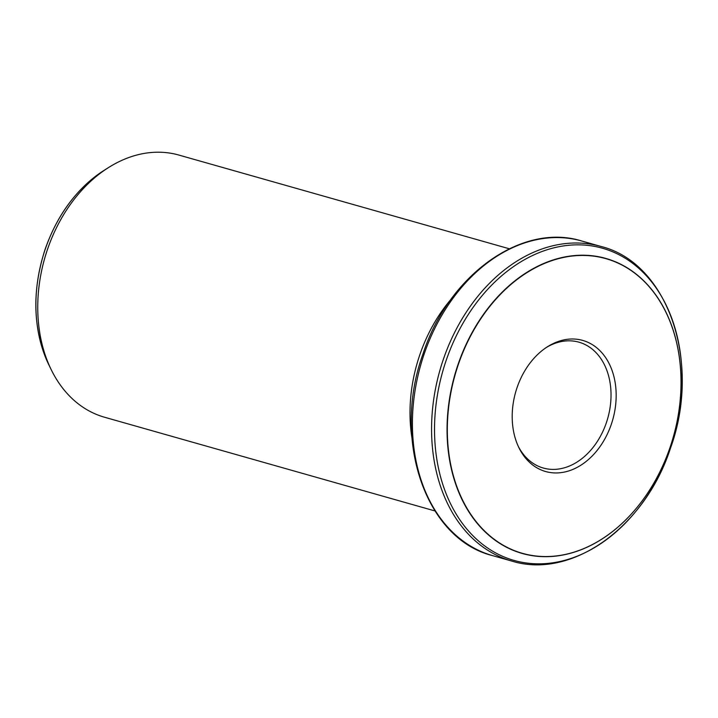 <?xml version="1.0" encoding="UTF-8"?>
<svg xmlns="http://www.w3.org/2000/svg" width="718" height="718" viewBox="0 0 718 718"><rect width="100%" height="100%" fill="white"/><g stroke="black" fill="none" stroke-linecap="round" stroke-linejoin="round"><path stroke-width="1.08" d="M546.398 347.449A65.401 48.447 -74.2 0 1 578.977 342.19A65.401 48.447 -74.2 0 1 607.742 418.325A65.401 48.447 -74.2 0 1 543.284 468.028A65.401 48.447 -74.2 0 1 518.324 446.452M670.145 447.126A153.14 113.444 -74.2 0 1 468.513 510.803A153.14 113.444 -74.2 0 1 553.892 259.988A153.14 113.444 -74.2 0 1 670.145 447.126A153.338 113.597 -74.2 0 1 468.262 510.902A153.338 113.597 -74.2 0 1 553.757 259.763A153.338 113.597 -74.2 0 1 670.163 447.152M517.041 387.666A68.129 50.466 -74.2 0 1 547.601 346.668A68.129 50.466 -74.2 0 1 612.31 371.161A68.129 50.466 -74.2 0 1 586.866 460.866A68.129 50.466 -74.2 0 1 518.935 447.745A68.129 50.466 -74.2 0 1 517.041 387.666M451.272 298.984A136.258 100.942 105.8 0 0 419.707 355.114A136.258 100.942 105.8 0 0 411.917 437.756M434.92 510.938L104.541 417.239A136.258 100.942 -74.2 0 1 51.22 369.689A136.258 100.942 -74.2 0 1 47.442 249.532A136.258 100.942 -74.2 0 1 108.562 167.536A136.258 100.942 -74.2 0 1 178.899 155.07L509.277 248.769M424.042 354.369A163.507 121.127 105.8 0 0 492.557 555.615L511.71 561.045A163.507 121.127 -74.2 0 1 443.194 359.799A163.507 121.127 -74.2 0 1 600.939 246.445L581.786 241.015A163.507 121.127 105.8 0 0 424.042 354.369M670.567 447.906A162.232 120.175 105.8 0 0 547.421 249.658A162.232 120.175 105.8 0 0 456.962 515.362A162.232 120.175 105.8 0 0 670.567 447.906M108.562 167.536L104.002 170.417A131.053 97.083 105.8 0 0 45.225 249.281A131.053 97.083 105.8 0 0 48.86 364.852L51.22 369.689M48.86 364.852C32.866 329.912 31.619 291.391 45.117 249.29C57.458 214.341 77.086 188.044 104.002 170.417M511.71 561.045C571.681 579.911 645.231 526.797 670.567 447.924C701.701 362.419 668.09 262.976 600.939 246.445M492.557 555.615C425.406 539.074 391.795 439.64 422.929 354.136C448.274 275.254 521.824 222.149 581.786 241.015"/></g></svg>
